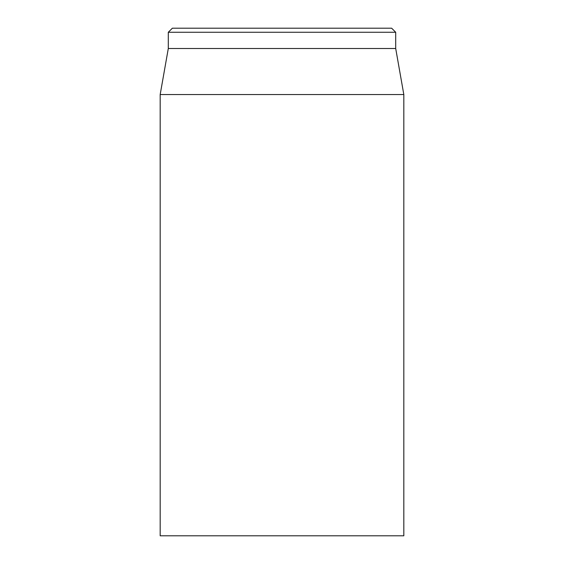 <?xml version="1.0" encoding="UTF-8"?>
<svg xmlns="http://www.w3.org/2000/svg" width="564" height="564" viewBox="0 0 564 564"><rect width="100%" height="100%" fill="white"/><g stroke="black" fill="none" stroke-linecap="round" stroke-linejoin="round"><path stroke-width="0.85" d="M160.176 94.562L160.176 535.8L403.824 535.8L403.824 94.562L160.176 94.562L168.298 48.504L395.702 48.504L395.702 32.261L391.642 28.2L172.358 28.2L168.298 32.261L395.702 32.261M168.298 48.504L168.298 32.261M395.702 48.504L403.824 94.562"/></g></svg>
